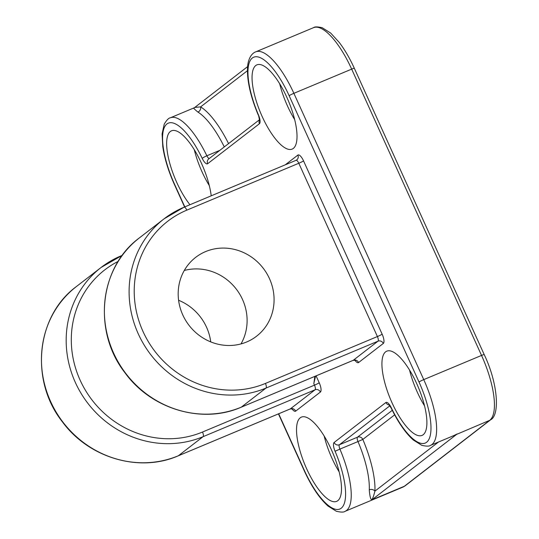 <?xml version="1.0" encoding="UTF-8"?>
<svg xmlns="http://www.w3.org/2000/svg" width="539" height="539" viewBox="0 0 539 539"><rect width="100%" height="100%" fill="white"/><g stroke="black" fill="none" stroke-linecap="round" stroke-linejoin="round"><path stroke-width="0.81" d="M241 343.916A49.81 46.805 52.3 0 0 236.203 288.998A49.81 46.805 52.3 0 0 184.284 270.484M246.633 341.989A49.81 46.805 52.3 0 0 256.571 336.208A49.81 46.805 52.3 0 0 266.63 273.226A49.81 46.805 52.3 0 0 205.622 251.578A49.81 46.805 52.3 0 0 195.677 257.366A49.81 46.805 52.3 0 0 185.625 320.341A49.81 46.805 52.3 0 0 246.633 341.989M178.591 300.27A49.81 46.805 -127.7 0 1 210.742 341.901M286.896 97.438A45.66 15.146 -112.7 0 0 256.901 64.862A45.66 15.146 -112.7 0 0 262.176 116.525A45.66 15.146 -112.7 0 0 292.165 149.101A45.66 15.146 -112.7 0 0 286.896 97.438M279.674 83.761A45.66 15.146 -112.7 0 0 287.462 105.94A45.66 15.146 -112.7 0 0 294.685 119.618M416.768 383.734A45.66 15.146 -112.7 0 0 386.773 351.165A45.66 15.146 -112.7 0 0 392.048 402.828A45.66 15.146 -112.7 0 0 422.037 435.404A45.66 15.146 -112.7 0 0 416.768 383.734M409.546 370.064A45.66 15.146 -112.7 0 0 417.334 392.244A45.66 15.146 -112.7 0 0 424.557 405.914M331.37 449.688A45.66 15.146 -112.7 0 0 301.382 417.119A45.66 15.146 -112.7 0 0 306.651 468.782A45.66 15.146 -112.7 0 0 336.646 501.358A45.66 15.146 -112.7 0 0 331.37 449.688M324.148 436.017A45.66 15.146 -112.7 0 0 331.936 458.197A45.66 15.146 -112.7 0 0 339.159 471.874M211.214 195.825A45.66 15.146 -112.7 0 0 201.498 163.391A45.66 15.146 -112.7 0 0 171.51 130.815A45.66 15.146 -112.7 0 0 176.779 182.485A45.66 15.146 -112.7 0 0 189.957 204.726M194.276 149.714A45.66 15.146 -112.7 0 0 202.064 171.894A45.66 15.146 -112.7 0 0 209.287 185.571M247.408 70.744L200.616 106.884A4.15 3.551 -58.3 0 1 197.928 112.092C194.155 108.972 192.888 107.638 194.114 108.096M193.858 107.955L194.774 107.429L200.616 106.884A62.268 20.657 67.3 0 1 228.563 143.61M453.676 435.66L457.227 433.922L371.836 499.882C370.596 499.404 369.741 496.048 369.269 489.81A4.15 3.207 -177.4 0 1 374.922 491.13L438.537 441.993M118.203 261.375A95.47 89.717 52.3 0 0 81.544 383.162A95.47 89.717 52.3 0 0 202.509 432.029L314.486 385.149L313.813 383.66A166.039 156.027 52.3 0 0 314.796 376.404M313.813 383.66L315.564 376.081M369.269 489.81A58.111 19.276 -112.7 0 0 357.977 441.556L339.914 449.115A58.111 19.276 67.3 0 1 345.061 511.329L402.862 487.135A58.111 19.276 -112.7 0 0 404.344 486.272L489.735 420.312L448.893 437.661M402.862 487.135L405.173 485.787A4.15 3.901 52.3 0 1 404.344 486.272L371.836 499.882C372.772 498.487 373.803 495.57 374.922 491.13A62.268 20.657 67.3 0 0 362.821 439.433A4.15 3.901 52.3 0 0 357.498 437.176L392.277 410.32M389.859 405.793L339.442 444.736L357.498 437.176A4.15 1.374 67.3 0 0 357.977 441.556L362.821 439.433L394.642 414.855M184.81 206.882L174.535 184.217A53.961 17.902 -112.7 0 1 166.45 124.368A53.961 17.902 -112.7 0 1 202.233 158.412A8.301 2.756 -112.7 0 0 207.663 163.715L259.427 123.734A8.301 2.756 -112.7 0 0 258.477 114.975L259.549 120.285L259.899 119.557M278.67 413.784L304.407 470.52A53.961 17.902 -112.7 0 0 340.729 508.56A53.961 17.902 -112.7 0 0 335.069 451.244A8.301 2.756 -112.7 0 1 334.119 442.479L385.884 402.505A8.301 2.756 -112.7 0 1 391.314 407.801A53.961 17.902 -112.7 0 0 427.097 441.852A53.961 17.902 -112.7 0 0 419.012 382.003L289.14 95.699A53.961 17.902 -112.7 0 0 252.818 57.66A53.961 17.902 -112.7 0 0 258.477 114.975M285.252 164.833L297.872 155.084A8.301 2.756 67.3 0 1 303.538 160.885L382.144 334.173A8.301 2.756 67.3 0 1 383.317 343.444L358.597 362.531A8.301 2.756 67.3 0 1 354.837 360.126M316.09 375.865L319.223 382.771A8.301 2.756 67.3 0 1 320.395 392.042L295.675 411.129A8.301 2.756 67.3 0 1 291.916 408.724M193.845 107.962L170.311 117.819A58.111 19.276 67.3 0 1 206.855 155.784L219.831 150.354M224.278 146.918A58.111 19.276 -112.7 0 0 197.928 112.092M405.173 485.787L490.564 419.834A4.15 3.901 52.3 0 1 489.735 420.312A58.111 19.276 -112.7 0 0 481.543 355.423L351.671 69.127A58.111 19.276 -112.7 0 0 313.503 27.671L255.708 51.865A58.111 19.276 67.3 0 1 293.876 93.321L351.671 69.127A4.15 0.344 -24.4 0 1 354.332 68.278C349.777 58.293 344.751 49.676 339.253 42.44L330.69 33.068L322.207 27.732C317.586 26.66 314.682 26.64 313.503 27.671M289.14 95.699A4.15 0.344 -24.4 0 1 293.876 93.321L423.748 379.618L481.543 355.423A4.15 0.344 -24.4 0 1 484.204 354.581L354.332 68.278M419.012 382.003A4.15 0.344 155.6 0 1 423.748 379.618A58.111 19.276 67.3 0 1 430.459 445.376L454.013 435.519M265.431 383.431L377.408 336.552L298.801 163.263L186.824 210.143A95.47 89.717 52.3 0 0 143.044 331.566A95.47 89.717 52.3 0 0 265.431 383.431A4.15 1.374 67.3 0 1 266.017 388.067L241.297 407.154L353.274 360.281L377.994 341.187L266.017 388.067A99.627 93.618 -127.7 0 1 144.001 344.765A99.627 93.618 -127.7 0 1 164.105 218.807A99.627 93.618 -127.7 0 1 183.988 207.245A4.15 1.374 -112.7 0 1 184.095 207.178L296.073 160.305A4.15 1.374 -112.7 0 0 295.972 160.366M202.509 432.029A4.15 1.374 -112.7 0 1 203.095 436.664L178.375 455.751L290.353 408.879L315.072 389.785L203.095 436.664A99.627 93.618 -127.7 0 1 81.072 393.362A99.627 93.618 -127.7 0 1 101.184 267.405A99.627 93.618 -127.7 0 1 121.066 255.843A4.15 1.374 67.3 0 1 121.174 255.776A4.15 1.374 67.3 0 1 121.875 255.924M122.34 255.291L101.184 267.405L76.464 286.499A99.627 93.618 52.3 0 0 56.352 412.456A99.627 93.618 52.3 0 0 178.375 455.751A4.15 1.374 -112.7 0 1 178.268 455.819L290.245 408.939A4.15 1.374 -112.7 0 0 290.353 408.879A4.15 3.901 52.3 0 1 295.675 411.129M186.824 210.143A4.15 1.374 -112.7 0 0 184.095 207.178L164.105 218.807L139.385 237.901A99.627 93.618 52.3 0 0 119.281 363.859A99.627 93.618 52.3 0 0 241.297 407.154A4.15 1.374 67.3 0 1 241.189 407.221A4.15 1.374 67.3 0 1 241.068 407.248M430.459 445.376C429.293 446.393 426.41 446.38 421.788 445.329L413.204 439.925C405.382 432.83 398.038 422.219 391.186 408.09A4.15 0.606 -25.7 0 1 391.314 407.801M259.427 123.734A4.15 3.901 -127.7 0 1 259.562 120.015M389.252 405.018A4.15 3.901 -127.7 0 1 385.884 402.505M209.24 158.533A4.15 1.374 67.3 0 1 206.855 155.784A4.15 0.606 -25.7 0 0 202.233 158.412M207.663 163.715A4.15 3.901 -127.7 0 1 208.741 158.917L259.549 119.678M335.069 451.244L339.914 449.115A4.15 1.374 67.3 0 1 339.442 444.736A4.15 3.901 -127.7 0 1 334.119 442.479M174.535 184.217A4.15 0.344 155.6 0 0 174.367 184.419C168.417 171.18 164.557 158.594 162.778 146.662L162.098 133.861L164.247 124.064C166.726 120.029 168.747 117.947 170.311 117.819M345.061 511.329C343.882 512.36 340.971 512.34 336.349 511.262L328.029 506.067C319.438 498.319 311.502 486.535 304.239 470.722A4.15 0.344 -24.4 0 1 304.407 470.52M353.052 360.375A4.15 1.374 -112.7 0 0 353.166 360.342A4.15 1.374 -112.7 0 0 353.274 360.281A4.15 3.901 -127.7 0 1 358.597 362.531M303.538 160.885A4.15 0.344 155.6 0 1 298.801 163.263A4.15 1.374 -112.7 0 0 296.073 160.305L296.8 159.881A4.15 3.901 52.3 0 0 297.872 155.084M383.317 343.444A4.15 3.901 -127.7 0 0 377.994 341.187A4.15 1.374 -112.7 0 0 377.408 336.552A4.15 0.344 155.6 0 0 382.144 334.173M320.395 392.042A4.15 3.901 52.3 0 0 315.072 389.785A4.15 1.374 -112.7 0 0 314.486 385.149A4.15 0.344 -24.4 0 0 319.223 382.771M290.13 408.973A4.15 1.374 -112.7 0 0 290.245 408.939L292.684 408.986L292.3 408.616M178.146 455.846A4.15 1.374 -112.7 0 0 178.268 455.819C139.419 472.905 88.827 458.009 62.409 421.855C29.578 380.541 36.18 315.935 76.464 286.499M296.167 160.278A4.15 3.901 52.3 0 0 296.8 159.881M453.845 435.586L454.39 435.357M247.583 66.647L194.869 107.362M255.708 51.865C254.112 52.35 248.183 55.497 247.489 67.907C247.044 81.12 250.642 96.852 258.275 115.09M391.186 408.09L388.875 404.654L389.636 404.91M304.239 470.722L278.447 413.878M184.594 206.969L174.367 184.419M355.221 360.018L355.605 360.389L353.166 360.342L241.189 407.221C202.145 424.402 151.257 409.242 124.94 372.732C92.519 331.397 99.297 267.209 139.385 237.901M490.564 419.834C500.111 415.158 497.908 383.189 484.204 354.581"/></g></svg>
